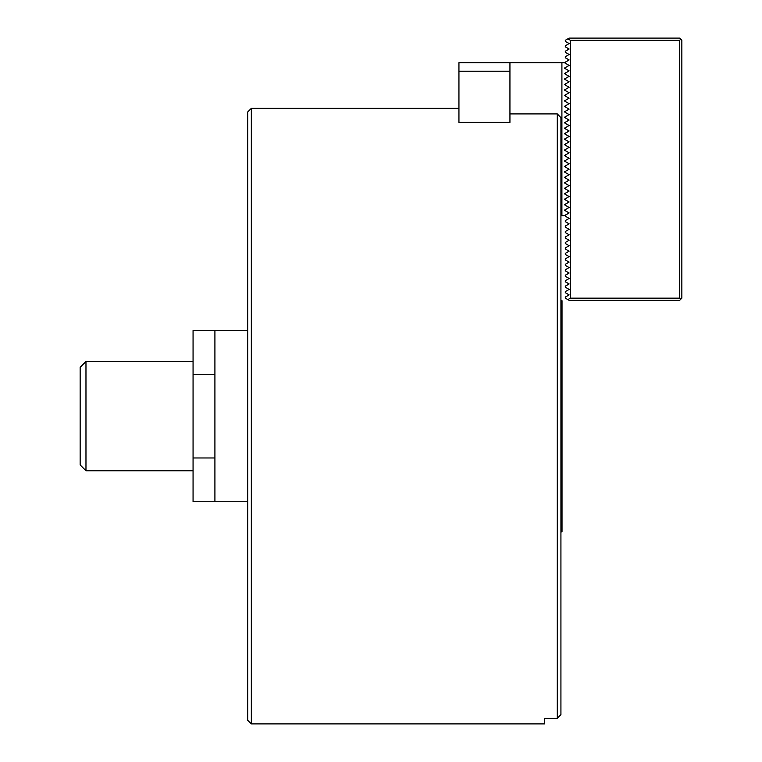 <?xml version="1.0" encoding="UTF-8"?>
<svg xmlns="http://www.w3.org/2000/svg" width="762" height="762" viewBox="0 0 762 762"><rect width="100%" height="100%" fill="white"/><g stroke="black" fill="none" stroke-linecap="round" stroke-linejoin="round"><path stroke-width="1.14" d="M251.336 723.9L247.688 720.261L247.688 111.995L251.336 108.356L251.336 723.9L544.535 723.9L544.535 718.328L557.289 718.328L557.289 113.919L560.927 117.634L560.927 714.623L557.289 718.328L560.927 714.623M251.336 108.356L458.943 108.356L458.943 122.415L509.94 122.415L509.94 113.919L557.289 113.919M565.299 62.684L458.943 62.684L458.943 122.415M564.385 62.684L568.214 64.894L568.214 65.942L564.385 68.151L568.214 70.361L568.214 71.399L564.385 73.609L568.214 75.819L568.214 76.867L564.385 79.077L568.214 81.286L568.214 82.334L564.385 84.534L568.214 86.744L568.214 87.792L564.385 90.002L568.214 92.212L568.214 93.259L564.385 95.469L568.214 97.669L568.214 98.717L564.385 100.927L568.214 103.137L568.214 104.184L564.385 106.394L568.214 108.604L568.214 109.652L564.385 111.852L568.214 114.062L568.214 115.11L564.385 117.319L568.214 119.529L568.214 120.577L564.385 122.787L568.214 124.987L568.214 126.035L564.385 128.245L568.214 130.454L568.214 131.502L564.385 133.712L568.214 135.922L568.214 136.97L564.385 139.17L568.214 141.38L568.214 142.427L564.385 144.637L568.214 146.847L568.214 147.895L564.385 150.104L568.214 152.305L568.214 153.352L564.385 155.562L568.214 157.772L568.214 158.82L564.385 161.03L568.214 163.239L568.214 164.278L564.385 166.487L568.214 168.697L568.214 169.745L564.385 171.955L568.214 174.165L568.214 175.212L564.385 177.413L568.214 179.622L568.214 180.67L564.385 182.88L568.214 185.09L568.214 186.138L564.385 188.347L568.214 190.548L568.214 191.595L564.385 193.805L568.214 196.015L568.214 197.063L564.385 199.273L568.214 201.482L568.214 202.53L564.385 204.73L568.214 206.94L568.214 207.988L564.385 210.198L568.214 212.407L568.214 213.455L564.385 215.665L561.908 215.665L561.908 62.684M560.927 215.665L561.908 215.665M458.943 71.228L509.94 71.228L509.94 122.415M509.94 71.228L509.94 62.684M193.062 374.285L193.062 330.537L214.913 330.537L214.913 501.72L214.913 457.972L193.062 457.972L193.062 374.285L214.913 374.285L214.913 330.537L247.688 330.537M85.973 470.764L80.153 464.934L80.153 367.322L85.973 361.493L85.973 470.764L193.062 470.764M247.688 501.72L193.062 501.72L193.062 457.972M560.927 532.181L562.023 531.552L562.023 300.704L560.927 300.076M567.871 38.824L565.299 40.31L565.299 41.358L569.119 43.567L565.299 45.768L565.299 46.815L569.119 49.025L565.299 51.235L565.299 52.283L569.119 54.493L565.299 56.702L565.299 57.75L569.119 59.95L565.299 62.16L565.299 63.208L569.119 65.418L565.299 67.627L565.299 68.675L569.119 70.885L565.299 73.085L565.299 74.133L569.119 76.343L565.299 78.553L565.299 79.6L569.119 81.81L565.299 84.02L565.299 85.058L569.119 87.268L565.299 89.478L565.299 90.526L569.119 92.735L565.299 94.945L565.299 95.993L569.119 98.193L565.299 100.403L565.299 101.451L569.119 103.661L565.299 105.87L565.299 106.918L569.119 109.128L565.299 111.328L565.299 112.376L569.119 114.586L565.299 116.796L565.299 117.843L569.119 120.053L565.299 122.263L565.299 123.311L569.119 125.511L565.299 127.721L565.299 128.768L569.119 130.978L565.299 133.188L565.299 134.236L569.119 136.446L565.299 138.646L565.299 139.694L569.119 141.903L565.299 144.113L565.299 145.161L569.119 147.371L565.299 149.581L565.299 150.628L569.119 152.829L565.299 155.038L565.299 156.086L569.119 158.296L565.299 160.506L565.299 161.554L569.119 163.754L565.299 165.964L565.299 167.011L569.119 169.221L565.299 171.431L565.299 172.479L569.119 174.689L565.299 176.889L565.299 177.937L569.119 180.146L565.299 182.356L565.299 183.404L569.119 185.614L565.299 187.823L565.299 188.871L569.119 191.071L565.299 193.281L565.299 194.329L569.119 196.539L565.299 198.749L565.299 199.796L569.119 202.006L565.299 204.206L565.299 205.254L569.119 207.464L565.299 209.674L565.299 210.722L569.119 212.931L565.299 215.141L565.299 216.189L569.119 218.389L565.299 220.599L565.299 221.647L569.119 223.857L565.299 226.066L565.299 227.114L569.119 229.324L565.299 231.524L565.299 232.572L569.119 234.782L565.299 236.992L565.299 238.039L569.119 240.249L565.299 242.459L565.299 243.497L569.119 245.707L565.299 247.917L565.299 248.964L569.119 251.174L565.299 253.384L565.299 254.432L569.119 256.632L565.299 258.842L565.299 259.89L569.119 262.099L565.299 264.309L565.299 265.357L569.119 267.567L565.299 269.767L565.299 270.815L569.119 273.025L565.299 275.234L565.299 276.282L569.119 278.492L565.299 280.702L565.299 281.75L569.119 283.95L565.299 286.16L565.299 287.207L569.119 289.417L565.299 291.627L565.299 292.675L569.119 294.884L565.299 297.085L565.299 298.132L569.119 300.342L679.666 300.342L681.847 298.161L681.847 40.281L679.666 38.1L569.119 38.1L567.871 38.824L570.395 40.281L679.666 40.281L680.761 39.195M567.871 299.618L570.395 298.161L679.666 298.161L679.666 40.281M570.395 298.161L570.395 40.281M679.666 298.161L680.761 299.247M565.299 188.347L564.385 188.347M85.973 361.493L193.062 361.493"/></g></svg>

